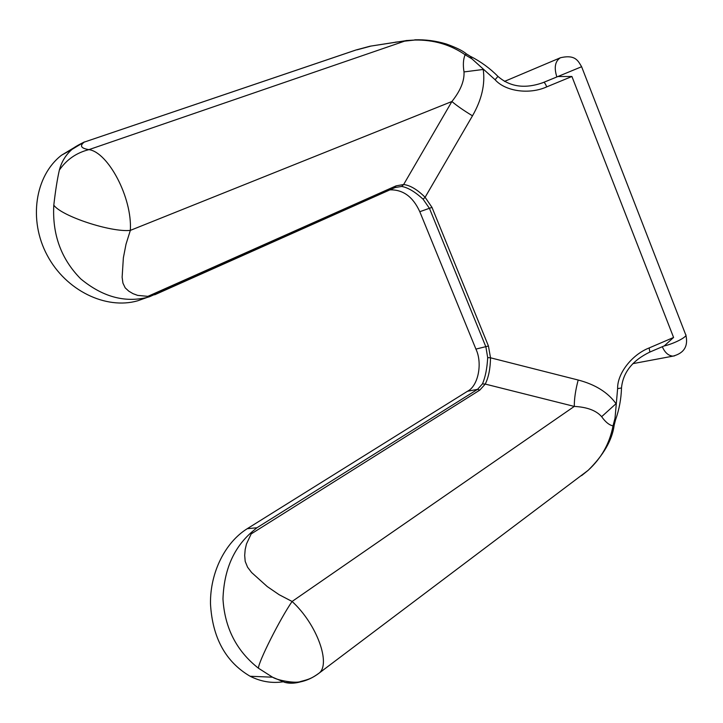 <?xml version="1.0" encoding="UTF-8"?>
<svg xmlns="http://www.w3.org/2000/svg" width="723" height="723" viewBox="0 0 723 723"><rect width="100%" height="100%" fill="white"/><g stroke="black" fill="none" stroke-linecap="round" stroke-linejoin="round"><path stroke-width="1.08" d="M355.626 50.131L84.157 142.142C79.458 145.865 81.048 148.369 88.929 149.634C107.971 152.182 132.381 197.524 130.339 230.384L126.01 244.229L123.371 257.804L122.124 277.271L122.937 283.118L125.206 287.862L128.821 291.188L133.014 293.665L137.623 295.373L147.853 296.358L396.077 185.865L403.642 184.519C410.185 185.323 417.343 189.58 425.106 197.28L431.993 207.384L488.441 346.019L490.51 357.804L578.183 380.027C595.273 384.491 607.889 392.372 616.041 403.678L601.644 416.674C596.222 410.51 587.103 407.094 574.288 406.416L485.25 384.076L482.458 383.868C485.368 377.108 487.112 368.35 487.682 357.605L485.892 346.877L429.453 208.369L423.109 199.214C415.065 191.803 407.926 187.546 401.681 186.444L395.056 187.564M578.183 380.027C575.535 390.031 574.243 398.825 574.288 406.416L292.092 601.464C317.388 624.636 330.989 664.338 319.042 673.158L317.831 674.089C307.835 681.211 296.819 683.976 284.781 682.385L272.598 677.234L258.445 668.215C236.548 651.007 224.726 627.925 222.973 598.987C223.967 569.959 233.71 547.519 252.21 531.676L246.471 543.967L245.169 549.588L244.69 555.418L245.196 561.382L247.573 567.212L251.622 572.535L267.257 586.57L279.114 594.695L292.092 601.464C280.063 618.843 258.31 662.042 258.445 668.215M487.682 357.605L490.51 357.804C490.339 368.585 488.585 377.343 485.25 384.076L479.765 390.131L251.55 533.682M401.681 186.444L403.642 184.519L451.893 101.509C460.47 90.746 464.509 80.886 464.003 71.929L483.217 69.462C485.305 84.248 481.735 99.693 472.481 115.825L425.106 197.28L423.109 199.214M147.853 296.358L149.58 296.71L147.302 297.388C124.564 302.919 102.377 296.746 80.75 278.888C61.175 259.087 52.192 234.505 53.8 205.151C61.464 216.213 111.044 232.508 130.339 230.384L451.893 101.509C456.611 105.567 463.47 110.339 472.481 115.825M464.003 71.929C462.883 64.844 463.253 59.123 465.124 54.758C450.411 44.618 433.637 39.711 414.803 40.036L395.345 42.169M581.572 475.644L588.052 470.402C601.373 458.265 609.697 443.425 613.023 425.883C609.227 425.115 605.431 422.042 601.644 416.674M615.029 418.156L615.481 420.072L614.225 424.979L613.023 425.883L615.029 418.156L617.623 388.613C617.198 373.601 631.875 354.668 649.137 347.953L673.583 337.46L571.911 76.484L557.912 76.521L541.816 83.118M571.911 76.484L546.733 86.877C529.444 94.74 505.449 91.469 495.101 79.747L472.047 58.943L470.086 56.159L466.516 53.963L465.124 54.758L472.047 58.943M53.8 205.151C55.454 190.718 57.307 179.024 59.358 170.086C61.582 161.717 65.811 154.812 72.047 149.372L84.329 141.961M59.358 170.086C66.643 159.557 76.502 152.743 88.929 149.634L406.019 40.66L370.013 46.218L355.978 49.986L84.157 142.142M299.9 682.033C294.424 683.47 289.381 683.587 284.781 682.385M252.21 531.676L256.945 527.754L477.56 389.345L482.458 383.868M396.077 185.865L394.984 187.6L149.58 296.71M479.765 390.131L477.56 389.345L467.492 391.26C478.274 386.01 482.711 363.145 475.915 349.092L488.441 346.019M431.993 207.384L419.792 211.703C413.023 196.801 403.073 189.516 389.932 189.851M664.32 345.856L673.583 337.46M588.079 470.375L318.97 673.212M649.787 352.092L649.869 352.056C632.435 360.479 622.973 372.462 621.491 387.989L617.623 388.613M664.835 345.63L649.869 352.056L649.137 347.953M414.803 40.036L406.01 40.569M495.101 79.747L497.957 76.394C490.049 68.396 481.003 61.771 470.818 56.53M546.733 86.877C545.504 83.931 544.509 82.431 543.759 82.359L581.617 66.724C578.264 61.319 575.716 54.153 560.37 57.777C555.074 61.193 553.899 67.591 556.855 76.954M498.002 76.448C510.203 87.067 525.395 89.056 543.588 82.431L543.524 82.458M145.802 297.912L137.623 300.813C106.046 309.86 65.938 290.709 47.194 255.282C28.224 219.982 35.075 175.662 61.518 155.219L74.74 147.275M283.082 681.807C271.767 683.479 260.786 681.626 250.131 676.258C225.63 661.897 212.408 637.749 210.483 603.804C210.05 572.417 225.215 542.386 247.239 528.703L256.945 527.754M419.792 211.703L475.915 349.092M467.492 391.26L247.239 528.703M370.284 46.272L356.909 49.86M318.436 673.637L322.91 670.275M663.922 346.028C674.451 343.66 688.459 336.231 685.63 334.55L581.617 66.724M560.533 57.713L504.473 81.41L560.298 57.804M662.322 346.706C664.862 352.634 668.423 355.77 672.986 356.132L674.649 355.833M395.463 42.241L370.068 46.209M84.392 141.934C77.415 145.413 73.312 147.881 72.083 149.345M319.042 673.158C311.667 678.445 309.146 679.295 300.714 681.464C296.059 683.66 277.822 680.533 272.598 677.234M154.65 294.803L395.463 187.393M632.878 363.642L672.986 356.132C684.057 353.195 688.368 346.227 685.901 335.228M614.17 425.314C612.137 440.235 603.434 455.264 588.079 470.402M615.607 419.702C619.213 409.363 621.174 398.834 621.491 388.124M466.272 53.782C462.774 50.764 456.068 47.483 446.154 43.94C435.96 40.868 425.495 39.494 414.767 39.819M72.047 149.372L61.518 155.219M137.623 300.813L147.302 297.388M272.535 677.198L250.131 676.258"/></g></svg>
